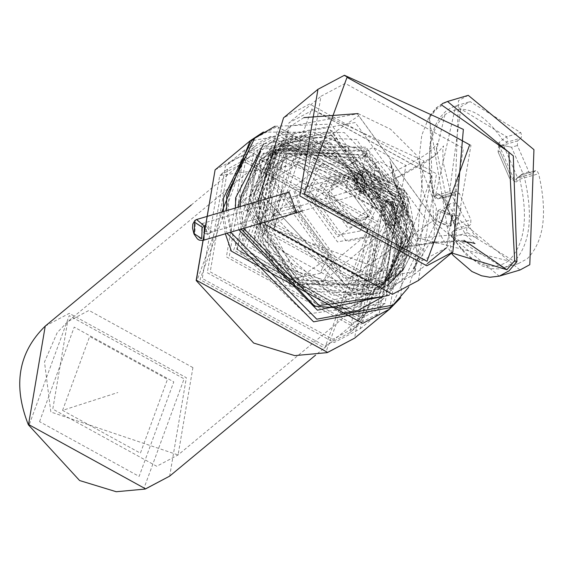 <?xml version="1.0" encoding="UTF-8"?>
<svg xmlns="http://www.w3.org/2000/svg" width="567" height="567" viewBox="0 0 567 567"><rect width="100%" height="100%" fill="white"/><g stroke="black" fill="none" stroke-linecap="round" stroke-linejoin="round"><path stroke-width="0.43" stroke-dasharray="2.83 2.13" d="M302.395 210.676L301.197 211.321L293.834 190.987L294.982 190.363L302.395 210.676M289.05 192.121L287.901 192.745L295.265 213.079L362.051 193.29L363.227 192.652L364.907 189.86L363.723 178.846L360.109 173.651L355.842 172.333L294.982 190.363M374.369 187.5L373.185 188.095L367.239 171.092L368.011 170.624L374.369 187.5M356.856 174.168L356.437 185.671L363.008 191.107L363.986 190.576L365.389 188.244L364.404 179.073L361.385 174.742L356.856 174.168L357.834 173.637L364.404 179.073L363.986 190.576L356.437 185.671L356.856 174.168M355.289 172.779L354.793 186.586L362.674 193.106L363.851 192.468L364.347 178.662L356.466 172.148L355.289 172.779M353.794 172.935L352.709 173.545L360.002 193.9L361.271 193.234L353.794 172.935L356.466 172.148M361.42 170.433L381.116 181.27L378.302 197.819L374.263 199.967L354.566 189.13L357.373 172.581L361.42 170.433M358.968 171.262L356.161 187.812L375.85 198.641L379.897 196.501L382.711 179.945L363.015 169.115L357.373 172.581M375.304 193.857L378.288 192.27L380.365 180.044L365.814 172.035L362.823 173.622L360.747 185.856L375.304 193.857M376.034 162.672L379.025 161.085L393.576 169.086L391.499 181.32L388.508 182.907L373.958 174.898L376.034 162.672L362.823 173.622M418.432 280.502L436.54 173.828L309.617 104.016L283.55 117.837M258.084 201.292L264.463 222.2M422.287 260.586L446.555 247.715L463.416 148.398L345.246 83.406L320.979 96.27L304.118 195.594L422.287 260.586M357.139 160.589L350.399 164.168L345.714 191.752L378.543 209.811L385.284 206.232L389.968 178.648L357.139 160.589M394.469 196.6L361.64 178.548L366.325 150.957L373.065 147.385L405.894 165.436L401.209 193.028L394.469 196.6M210.435 232.144L211.406 231.676L206.87 223.937L205.594 224.667L210.435 232.144M202.674 227.083L203.851 226.446L208.486 234.093L207.416 234.646L202.674 227.083L205.594 224.667M362.051 193.29L354.169 186.77L354.666 172.963L355.842 172.333M202.525 223.455L201.937 223.774L201.689 230.677L205.63 233.937L206.218 233.618L206.466 226.715L202.525 223.455L358.868 177.131L358.28 177.45L358.032 184.353L361.973 187.613L362.561 187.294L362.809 180.391L358.868 177.131M380.811 200.222L381.563 219.408L393.144 228.6L395.638 224.334L394.306 208.847L389.203 201.682L380.811 200.222M390.762 203.007L394.986 209.067L396.361 221.917L394.405 225.177L393.03 225.921L383.838 218.316L384.419 202.206L385.787 201.462L390.762 203.007L389.203 201.682M386.687 201.2L396.461 208.635L395.27 224.915L393.93 225.652L385.312 217.877L385.284 201.951L386.687 201.2L385.787 201.462M229.344 256.022L246.829 153.026L271.997 139.68L394.54 207.083L377.055 310.078L351.887 323.424L229.344 256.022M375.432 222.923L252.882 155.528L227.714 168.867L210.229 271.869L332.779 339.272L357.947 325.926L375.432 222.923M397.488 206.204L270.565 136.399L244.497 150.22L226.396 256.894L353.319 326.705L379.38 312.885L397.488 206.204M235.829 158.866L251.457 152.247L378.38 222.051L360.272 328.732L334.204 342.553L207.281 272.741L225.39 166.067L235.638 158.973M384.391 200.364L395.801 226.616L398.098 222.696L392.095 201.668L384.391 200.364M395.319 205.672L397.665 206.402L399.657 209.258L400.302 215.311L398.736 217.196L394.398 213.617L394.675 206.019L403.924 203.121L403.279 203.468L403.009 211.066L407.34 214.652L398.736 217.196M403.924 203.121L408.261 206.707L407.985 214.298L407.34 214.652M436.675 220.478L438.397 210.364L440.864 209.053L452.898 215.673L451.183 225.794L448.71 227.098L436.675 220.478M450.269 223.469L451.58 215.743L442.388 210.69L440.502 211.689L439.191 219.415L448.384 224.475L450.269 223.469L459.709 215.651L452.126 215.673L448.851 211.406L448.185 206.615L448.851 211.406M459.709 215.644L461.021 207.926L454.188 202.66L449.936 203.872L448.185 206.615L444.521 197.996L442.005 195.884L456.811 191.405L459.44 193.574L470.851 219.826L470.688 224.426L467.229 227.296L466.521 229.649L467.506 232.739L518.146 263.712L527.232 258.786C544.015 241.677 547.821 213.327 538.65 173.743L537.14 171.092L535.695 170.632L531.846 173.715L516.821 178.258L522.958 173.495L511.547 147.243L503.546 145.464L502.66 145.726L503.163 145.173L517.579 140.907L517.409 145.506L528.827 171.758L531.449 173.927L531.846 173.715M450.602 226.276L435.881 221.144L437.816 210.846L452.105 216.332L450.602 226.276L451.183 225.794M451.658 252.953L429.141 117.922L429.113 116.625L429.793 116.122L433.585 221.74L499.258 276.143M444.967 114.669L435.3 155.436L392.931 179.668L417.163 238.622L418.333 238.105L393.455 179.335L392.931 179.668L418.333 238.105L508.571 260.948C490.59 272.947 471.574 264.534 451.53 235.709L454.699 232.959L454.472 223.965L443.011 197.621L437.533 193.503L434.379 196.288C425.335 158.221 428.865 131.012 444.967 114.669C463.175 102.606 482.375 110.962 502.568 139.744L498.854 142.657L503.163 145.173L506.898 142.225L502.568 139.744L506.622 136.782L455.726 105.887L435.47 195.778L449.617 191.589L461.035 106.539L470.121 101.621L520.761 132.593L506.622 136.782L507.6 139.872L506.898 142.225L521.038 138.036L521.739 135.683L520.761 132.593M468.257 95.334L458.462 100.635L454.316 215.68L520.003 269.998M442.083 105.327L436.916 108.751L429.141 117.922M463.069 241.599L454.408 241.542L425.718 244.058L398.325 248.289L371.654 182.064L372.717 181.419L400.075 247.425L432.033 242.534M398.325 248.289L400.075 247.425M535.305 170.844L521.172 175.033L516.622 178.392L516.02 182.113L509.549 178.293L498.088 151.949L498.854 142.657M502.66 145.726L499.102 145.109L499.761 150.978L511.2 177.301L514.652 180.873L516.821 178.258M517.579 140.907L521.038 138.036M449.617 191.589L451.126 194.24L452.565 194.694L456.811 191.405M498.088 151.949L509.549 178.293L511.2 177.301L499.761 150.978L498.088 151.949M516.02 182.113L519.719 179.172C528.614 217.274 524.9 244.533 508.571 260.948M442.324 195.693L441.176 195.65L442.756 198.081L443.011 197.621L454.472 223.965L455.939 224.241L456.279 228.692L453.09 231.485L467.229 227.296M433.875 196.338L435.513 198.514L438.426 198.889L436.987 198.429L435.47 195.778L433.875 196.338L430.863 182.751L429.176 169.278L429.786 145.095L432.118 134.025L435.421 125.151L439.815 117.631L446.123 110.955L451.431 107.567L455.726 105.887L470.121 101.621M434.379 196.288L438.815 198.677L442.005 195.884L456.421 191.611M437.533 193.503L442.005 195.884M443.011 197.621L444.521 197.996L459.44 193.574M467.506 232.739L453.373 236.921L503.751 267.971L512.809 263.06C529.861 246.028 533.76 217.657 524.518 177.932L523.008 175.281L521.562 174.82L520.329 175.465L519.719 179.172L538.65 173.743M454.472 223.965L454.21 224.419L442.756 198.081M454.699 232.959L455.294 229.252L456.279 228.692L470.688 224.426M453.373 236.921L451.452 236.737L452.133 232.009L453.09 231.485L452.388 233.838L453.373 236.921M499.102 145.109L514.652 180.873M528.827 171.758L522.958 173.495L517.692 177.995L503.546 145.464L511.547 147.243L517.409 145.506M373.058 206.749L347.805 223.993L325.997 194.02L351.249 176.784L373.058 206.749M334.346 180.788L327.939 193.85L348.535 222.151L365.977 218.926L372.384 205.871L351.788 177.563L334.346 180.788L336.897 178.676L354.34 175.451L374.936 203.751L368.522 216.814L365.977 218.926M368.401 215.999L337.889 236.836L311.538 200.619L342.057 179.789L368.401 215.999M321.305 184.502L313.48 200.449L338.619 234.993L359.91 231.06L367.735 215.113L342.596 180.568L321.305 184.502L330.221 177.11L322.403 193.049L347.536 227.601L368.826 223.667L376.651 207.72L351.512 173.176L330.221 177.11M331.192 256.022L291.729 282.961L257.659 236.134L297.115 209.195L331.192 256.022M272.181 216.013L262.521 235.702L293.564 278.362L319.852 273.507L329.512 253.818L298.469 211.151L272.181 216.013L316.131 179.562L306.471 199.251L337.514 241.918L363.808 237.056L373.469 217.367L342.425 174.707L316.131 179.562M336.897 178.676L330.49 191.738L351.086 220.039L368.522 216.814M335.274 257.12L297.413 205.098L265.356 211.023L253.569 235.029L291.431 287.058L323.495 281.133L335.274 257.12M308.675 189.343L320.454 165.33L352.518 159.405L390.379 211.434L378.593 235.447L346.536 241.372L308.675 189.343M240.592 200.874L316.308 304.933L380.429 293.082L403.995 245.057L328.279 141.006L264.151 152.856L240.592 200.874M238.998 202.192L262.564 154.174L326.684 142.324L402.4 246.383L378.841 294.401L346.522 308.455M241.258 229.075L238.792 207.012M230.613 232.229L226.715 210.584M274.974 126.257L331.008 124.109L421.111 247.935L408.566 287.377M391.457 306.378L417.929 250.579L327.825 126.753L251.514 140.85M223.412 211.562L226.998 233.299M249.53 197.961L295.811 283.925L384.228 284.017L407.149 237.956L362.717 150.446L276.15 148.823L254.307 193.999L347.855 294.464L389.09 279.985L412.216 233.753L389.976 161.17L415.476 231.045L392.754 276.951L351.668 291.303L258.141 190.817L279.985 145.641L366.551 147.271L410.983 234.773L388.062 280.842L299.645 280.743L253.364 194.779L275.208 149.603L361.774 151.233L406.206 238.735L383.285 284.804L294.868 284.705L248.587 198.741L270.431 153.565L390.805 193.241L401.904 242.307L384.213 283.578L402.372 241.918L357.94 154.408L271.373 152.785L249.53 197.961M271.912 179.399L343.843 278.255L404.76 266.993L427.142 221.371L355.211 122.522L294.294 133.777L271.912 179.399M390.805 193.241L397.637 208.84L402.492 243.087L402.662 253.421L403.817 244.831L329.888 141.63L242.541 200.697L285.244 285.555L370.946 294.316L384.213 283.578M258.141 190.817L351.668 291.303L397.637 208.84M370.946 294.316L347.855 294.464L254.307 193.999M39.548 421.65L74.206 327.124L173.771 381.889L139.121 476.415L39.548 421.65M261.841 236.155L298.171 279.177L375.765 287.809L387.268 280.318L410.069 223.157L402.875 193.092L367.565 149.213L291.566 139.269L280.311 146.555L258.857 202.596L255.448 205.424L276.937 149.355L399.459 195.927L406.652 225.985L383.852 283.146L372.356 290.637L294.762 282.012L258.424 238.983L272.16 153.317L362.221 158.087L365.63 155.259L275.569 150.489L261.841 236.155L276.774 149.518L365.637 155.252L366.7 152.792L362.221 158.08L273.358 152.346L258.424 238.983M255.448 205.424L252.35 204.29L252.74 203.482L258.857 202.596L260.983 227.062L255.448 205.424M362.221 158.087L366.707 152.799L365.63 155.259L388.976 181.83L362.221 158.087M427.483 263.527L414.576 274.237L431.437 174.912L313.267 109.92L289 122.784L272.139 222.108L390.309 287.1L414.576 274.237L423.755 160.837L313.069 110.026L289 122.784L320.979 96.27M390.224 289.404L269.871 223.207L311.758 108.935L432.118 175.139L390.224 289.404M344.027 75.482L470.95 145.294L452.842 251.968M196.543 219.528L195.367 220.159L194.871 233.965L202.752 240.486M407.723 198.507L362.788 321.085L233.675 250.068L278.61 127.49L407.723 198.507M389.671 309.086L408.403 198.726L277.1 126.512L250.139 140.814M236.63 249.197L361.363 317.803L404.774 199.378L280.041 130.771L236.63 249.197M402.499 200.477L385.021 303.48L359.854 316.818L237.304 249.423L254.789 146.421L279.956 133.075L402.499 200.477M197.047 280.445L326.16 351.455L371.094 228.877L241.981 157.867L197.047 280.445M215.099 169.866L242.066 155.564L373.362 227.778L354.637 338.138M357.947 325.926L349.981 332.531C377.785 305.5 383.547 271.26 367.267 229.819L298.908 164.735L219.755 175.472L202.27 278.475L324.813 345.87L349.981 332.531L367.466 229.529L244.923 162.127L219.755 175.472L227.714 168.867M368.146 229.755L324.735 348.173L199.995 279.566L243.413 161.148L368.146 229.755M225.347 233.788L221.796 212.044M429.793 116.122L437.717 106.78L447.512 101.479M436.101 242.045L464.061 240.344M518.146 263.712L498.981 268.921L490.866 268.623L481.73 265.725L466.166 254.838L451.452 236.737L450.878 234.951L451.375 232.924L455.294 229.252L454.21 224.419M452.962 194.488L438.815 198.677L452.565 194.694M452.126 215.673L455.939 224.241L470.851 219.826M346.728 279.708L271.012 175.65L358.698 115.781L434.414 219.84L346.728 279.708M358.053 113.584L390.486 129.156L416.27 154.862L436.384 207.77L433.982 236.297L411.585 271.983L436.087 222.044L357.345 113.825L290.651 126.143L266.15 176.089L344.892 284.308L411.585 271.983L381.3 296.754M389.168 295.201L412.124 245.504L330.348 133.125L263.69 143.876M303.898 117.617L290.651 126.143L265.016 147.406L331.702 135.081L410.451 243.3L385.943 293.245L405.107 206.82L330.993 135.322L265.016 147.406L260.707 151.325M240.33 206.551L243.633 228.373M238.835 229.798L235.482 207.99M395.504 194.488L382.711 269.899L364.283 279.666L274.563 230.322L287.363 154.911L275.413 164.813L293.841 155.046L383.561 204.389L370.761 279.8L381.804 266.348L388.501 240.117L381.704 207.139L373.54 192.319L346.161 165.755L323.991 156.06L304.713 153.94L292.09 156.017L275.413 164.813L262.613 240.224L352.334 289.574L370.761 279.8L382.711 269.899L274.952 229.741L269.793 184.261L287.363 154.911L305.783 145.138L395.504 194.488M273.202 229.876L367.303 281.629L400.047 192.291L305.953 140.538L273.202 229.876M192.908 367.586L88.969 310.418L67.615 321.737L52.788 409.105L156.733 466.272L178.081 454.954L366.927 298.362L345.579 309.681L241.634 252.513L256.461 165.146L67.615 321.737L57.217 332.638L44.495 361.98L50.832 411.996L178.081 454.954L192.908 367.586M62.583 410.366L89.671 336.479L167.492 379.28L140.403 453.168L62.583 410.366L117.808 392.527M381.754 210.995L277.809 153.827L256.461 165.146L274.541 154.564L282.409 152.069L291.395 150.425L320.589 152.707L352.242 168.399L383.618 208.252L390.018 257.971L377.7 286.945L366.927 298.362L381.754 210.995M382.661 207.692L285.825 154.437L252.124 246.369L348.96 299.624L382.661 207.692M394.448 202.44L285.031 142.26L246.95 246.135L356.367 306.315L394.448 202.44M383.852 283.153L377.742 288.213L356.615 299.419L253.768 242.846L268.439 156.4L289.56 145.202L392.414 201.767L377.742 288.213L387.24 278.135L398.176 252.733L391.825 202.639L268.439 156.4L272.16 153.317M404.477 190.98L369.443 286.548L268.779 231.187L303.813 135.612L404.477 190.98M387.261 280.318L390.479 277.653C414.123 254.54 419.077 225.631 405.348 190.916L281.182 145.832L266.504 232.279L369.358 288.851L390.479 277.653L405.15 191.207L302.303 134.634L280.346 146.527M29.222 424.711L144.11 487.903L184.098 378.827L69.209 315.642L29.222 424.711M45.247 326.089L69.294 313.338L186.366 377.728L169.668 476.131M340.831 313.324L243.264 247.233L283.252 138.157L398.133 201.349L383.498 296.399M240.996 248.325L358.068 312.722L382.115 299.971L398.814 201.568L281.742 137.179L257.694 149.929L240.996 248.325M373.185 188.095L363.008 191.107M362.674 193.106L360.002 193.9M378.302 197.819L379.897 196.501M378.288 192.27L391.499 181.32M350.399 164.168L366.325 150.957M385.284 206.232L401.209 193.028M357.834 173.637L368.011 170.624M211.406 231.676L208.486 234.093M365.389 188.244L364.907 189.86M361.385 174.742L360.109 173.651M205.63 233.937L361.973 187.613M263.343 132.04L344.318 132.55L408.594 198.443L400.734 297.732M377.055 310.078L385.021 303.48L305.84 314.21L237.502 249.133C221.222 207.685 226.984 173.452 254.789 146.421L246.829 153.026M393.03 225.921L393.93 225.652M244.497 150.22L225.39 166.067M360.272 328.732L379.38 312.885M396.361 221.917L395.638 224.334M449.936 203.872L440.502 211.689M438.397 210.364L437.809 210.846M442.416 103.563L436.236 107.914L429.113 116.625L421.777 135.244L419.233 156.818L422.38 189.08L433.429 223.419L451.382 253.187M393.455 179.335L403.796 174.395L427.256 161.304L435.3 155.436L443.557 145.917L442.834 149.929L443.054 161.992L451.105 194.545L473.608 233.923L478.052 237.793L467.91 235.39L456.832 234.936L441.282 235.716L417.163 238.622M474.997 243.597L466.124 235.376L447.172 202.476L436.392 148.526L437.518 143.366L431.118 150.39C424.201 156.74 404.732 167.081 372.717 181.419M531.449 173.927L516.622 178.392L520.329 175.465L535.695 170.632M400.302 215.311L398.098 222.696M397.665 206.402L392.095 201.668M368.826 223.667L359.91 231.06M363.808 237.056L319.852 273.507M265.356 211.023L320.454 165.33M380.429 293.082L378.841 294.401M384.228 284.017L383.285 284.804M389.09 279.985L388.062 280.842M404.76 266.993L392.754 276.951M270.431 153.565L271.373 152.785M275.208 149.603L276.15 148.823M279.985 145.641L294.294 133.777M262.564 154.174L264.151 152.856M323.495 281.133L378.593 235.447M389.976 161.17L411.337 254.47L403.555 269.105M388.636 284.251L370.4 293.465L331.787 295.287L256.766 226.92L269.807 149.001L331.752 130.509L410.465 252.655L373.816 295.166L270.232 263.513L259.41 159.844L308.094 133.309L408.006 221.01L388.494 285.818L321.482 303.097L242.485 197.791L269.353 149.001L347.507 147.207L402.662 253.421M191.185 205.077L257.694 149.929L333.956 139.411L399.012 201.278C414.633 240.798 408.998 273.691 382.115 299.971L315.606 355.119M276.937 149.355L275.569 150.489M388.976 181.83L366.707 152.799L315.932 133.585L283.124 140.134L257.9 162.75L247.481 207.054L304.954 291.084L375.779 293.855L402.272 269.998L413.13 223.767L356.608 139.461L288.015 136.123L262.748 158.682L252.336 204.205M252.35 204.29L260.983 227.062"/><path stroke-width="0.85" d="M295.265 213.079L296.463 212.434L289.05 192.121L196.543 219.528L194.92 220.4L192.815 224.064L192.525 228.132L193.971 233.973L197.387 238.92L199.201 240.132L202.752 240.486L203.929 239.848L204.425 226.042L196.543 219.528M344.027 75.482L317.959 89.302L283.55 117.837L258.084 201.292M264.463 222.2L265.441 224.518L392.364 294.323L418.432 280.502L452.842 251.968L426.781 265.788L299.858 195.984L317.959 89.302L344.424 75.269L463.359 129.396L452.842 251.968M451.382 253.187L453.331 255.519L471.95 271.529L481.546 275.775L489.86 277.256L499.265 276.143L509.053 270.842L516.948 261.55L514.659 260.622L506.912 269.743L451.658 252.953M499.265 276.143L520.003 269.998L529.798 264.697L533.944 149.653L468.257 95.334L447.512 101.479L513.305 155.911L516.948 261.55M514.659 260.622L508.854 152.14L442.083 105.327M346.522 308.455L314.713 306.251L241.258 229.075M238.792 207.012L238.998 202.192M408.566 287.377L393.073 305.081L316.762 319.186L230.613 232.229M226.715 210.584L226.658 195.36L254.703 138.213L274.974 126.257M254.703 138.213L251.514 140.85L223.476 197.996L223.412 211.562M226.998 233.299L313.579 321.829L389.883 307.725L391.457 306.378M304.316 193.815L347.011 77.353L469.674 144.819L426.979 261.281L304.316 193.815M194.609 222.243L202.157 227.14L201.739 238.643L194.19 233.746L194.609 222.243M225.347 233.788L231.407 251.167L362.703 323.381L389.671 309.086L354.637 338.138L327.669 352.433L196.373 280.218L215.099 169.866L250.139 140.814L221.796 212.044M432.033 242.534L436.101 242.045M464.061 240.344L506.912 269.743M238.835 229.798L317.421 310.17L389.168 295.201M381.3 296.754L319.256 305.57L243.633 228.373M260.707 151.325L240.507 197.351L240.33 206.551M235.482 207.99L235.645 197.784L263.69 143.876M45.247 326.089C18.364 352.362 12.729 385.262 28.35 424.775L79.6 480.532L116.249 491.731L145.138 489.073L169.668 476.131L145.62 488.882L28.548 424.492L45.247 326.089L191.185 205.077M383.498 296.399L358.153 310.418L340.831 313.324M446.555 247.715L427.483 263.527M301.197 211.321L202.752 240.486M400.734 297.732L389.671 309.086M354.637 338.138L327.152 352.639L294.769 355.615L253.669 343.056L196.175 280.509L215.099 169.866M263.343 132.04L250.139 140.814M474.997 243.597L471.042 242.47L463.069 241.599M442.416 103.563L447.512 101.479M358.053 113.584L303.898 117.617M393.073 305.081L389.883 307.725M403.555 269.105L388.636 284.251M169.668 476.131L315.606 355.119"/></g></svg>
